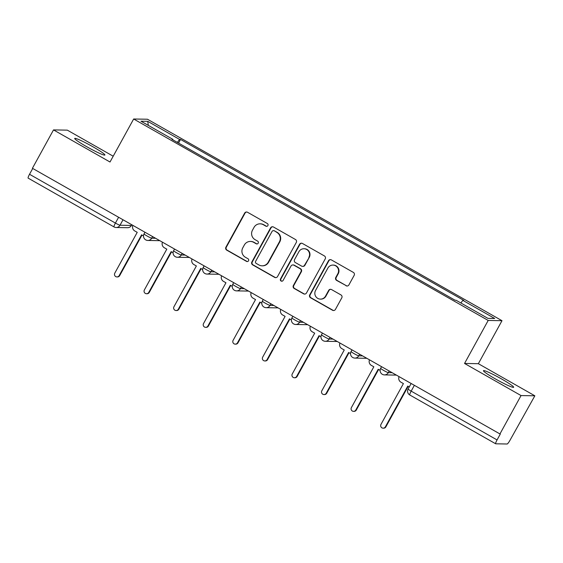 <?xml version="1.0" encoding="UTF-8"?>
<svg xmlns="http://www.w3.org/2000/svg" width="563" height="563" viewBox="0 0 563 563"><rect width="100%" height="100%" fill="white"/><g stroke="black" fill="none" stroke-linecap="round" stroke-linejoin="round"><path stroke-width="0.84" d="M267.897 225.58A1.52 1.492 -89 0 0 267.319 223.511L247.551 212.279A2.168 2.132 -89 0 0 244.652 213.11L225.911 247.192A2.168 2.132 -89 0 0 226.734 250.141L246.51 261.38A1.52 1.492 -89 0 0 248.536 260.789A1.52 1.492 -89 0 0 247.966 258.727L245.405 257.27A6.939 6.826 -89 0 1 242.78 247.833L244.342 244.989A6.939 6.826 -89 0 1 253.624 242.315L256.186 243.772A1.52 1.492 -89 0 0 258.22 243.181A1.52 1.492 -89 0 0 257.643 241.119L255.081 239.662A6.939 6.826 -89 0 1 252.463 230.225L254.019 227.382A6.939 6.826 -89 0 1 263.308 224.707L265.863 226.164A1.52 1.492 -89 0 0 267.897 225.58M501.696 379.04A17.235 1.485 28.8 0 0 483.462 370.686A17.235 1.485 28.8 0 0 495.419 378.934A17.235 1.485 28.8 0 0 513.66 387.288A17.235 1.485 28.8 0 0 501.696 379.04M92.944 146.781A17.235 1.485 28.8 0 0 74.703 138.421A17.235 1.485 28.8 0 0 86.667 146.669A17.235 1.485 28.8 0 0 104.908 155.029A17.235 1.485 28.8 0 0 92.944 146.781M346.006 285.737A2.168 2.132 -89 0 0 348.912 284.899L354.162 275.342A2.168 2.132 -89 0 0 353.346 272.393L331.389 259.916A2.168 2.132 -89 0 0 328.482 260.746L309.749 294.829A2.168 2.132 -89 0 0 310.572 297.778L332.529 310.255A2.168 2.132 -89 0 0 335.428 309.418L341.776 297.869A2.168 2.132 -89 0 0 340.96 294.921L331.565 289.579A2.168 2.132 -89 0 0 328.658 290.417L325.513 296.145A5.799 5.7 -89 0 1 320.431 299.115A5.799 5.7 -89 0 1 315.554 290.487L327.891 268.051A5.799 5.7 -89 0 1 332.965 265.082A5.799 5.7 -89 0 1 337.842 273.709L335.787 277.446A2.168 2.132 -89 0 0 336.611 280.395L346.407 285.744A2.168 2.132 -89 0 0 347.209 286.004M488.191 320.446L464.545 363.459L521.042 395.564L499.944 433.946L32.415 168.288L53.513 129.905L110.01 162.01L133.656 118.997L488.191 320.446L501.999 320.692L147.464 119.236L133.656 118.997M296.293 242.456A2.168 2.132 -89 0 0 295.469 239.507L273.512 227.03A2.168 2.132 -89 0 0 270.606 227.86L251.872 261.943A2.168 2.132 -89 0 0 252.696 264.891L274.653 277.369A2.168 2.132 -89 0 0 277.552 276.532L296.293 242.456M302.451 243.469L324.408 255.947A2.168 2.132 -89 0 1 325.231 258.896L306.49 292.978A2.168 2.132 -89 0 1 303.591 293.816L294.196 288.474A2.168 2.132 -89 0 1 293.372 285.525L300.973 271.704A2.168 2.132 -89 0 0 300.149 268.748L293.914 265.208A2.168 2.132 -89 0 0 291.015 266.046L283.105 280.43A1.52 1.492 -89 0 1 281.774 281.211A1.52 1.492 -89 0 1 280.501 278.952L299.544 244.307A2.168 2.132 -89 0 1 302.451 243.469M521.042 395.564L534.85 395.803L510.057 440.16A4.42 0.711 119.6 0 1 507.136 444.003L495.743 443.806A4.42 0.711 119.6 0 1 495.679 443.785L409.794 394.987A4.42 0.711 -60.4 0 1 411.173 391.13L497.059 439.935A4.42 0.711 119.6 0 0 495.679 443.785M113.198 156.211L67.321 130.144L53.513 129.905M534.85 395.803L478.353 363.698L501.999 320.692M499.944 433.946L500.345 433.953L497.059 439.935M28.213 178.147A4.42 0.711 -60.4 0 1 28.15 178.133A4.42 0.711 -60.4 0 1 29.529 174.277L115.415 223.075A4.42 0.38 28.8 0 0 120.01 225.242L131.404 225.446A4.42 0.38 28.8 0 0 131.482 225.418L131.833 224.778M32.724 168.464L29.529 174.277M172.672 139.751L172.82 139.314L140.975 121.214L147.731 121.334L179.583 139.427L177.331 142.39M460.851 302.971L462.835 300.375L463.778 300.389L180.533 139.448L179.583 139.427M462.835 300.375L494.687 318.475L487.924 318.355L456.072 300.255L455.122 300.241L171.877 139.293L172.82 139.314M464.545 363.459L478.353 363.698M178.534 143.079L180.533 139.448M147.731 121.334L148.322 125.387M266.771 226.347A1.52 1.492 -89 0 1 266.271 226.171L263.709 224.714A6.939 6.826 -89 0 0 260.5 223.835L260.099 223.828M250.415 241.436L250.824 241.443A6.939 6.826 -89 0 1 254.033 242.322L256.587 243.779A1.52 1.492 -89 0 0 257.087 243.948M246.749 212.012A2.168 2.132 -89 0 0 245.053 213.117L226.319 247.199A2.168 2.132 -89 0 0 227.135 250.148L246.911 261.387A1.52 1.492 -89 0 0 247.41 261.556M272.71 226.762A2.168 2.132 -89 0 0 271.014 227.867L252.273 261.95A2.168 2.132 -89 0 0 253.097 264.899L275.054 277.376A2.168 2.132 -89 0 0 275.856 277.636M274.104 230.844A1.52 1.492 -89 0 0 272.07 231.428L255.623 261.338A1.52 1.492 -89 0 0 256.2 263.407L258.896 264.941A6.939 6.826 -89 0 0 268.185 262.267L279.424 241.816A6.939 6.826 -89 0 0 276.799 232.371L274.505 230.851A1.52 1.492 -89 0 0 273.801 230.654L273.4 230.647M262.105 265.82L262.506 265.827A6.939 6.826 -89 0 0 268.586 262.274L268.185 262.267M274.505 230.851L277.2 232.378A6.939 6.826 -89 0 1 279.825 241.823L268.586 262.274M292.915 264.934L293.316 264.941A2.168 2.132 -89 0 1 294.322 265.215L300.551 268.755A2.168 2.132 -89 0 1 301.374 271.711L293.773 285.532A2.168 2.132 -89 0 0 294.597 288.481L303.992 293.823A2.168 2.132 -89 0 0 304.794 294.083M301.648 243.209A2.168 2.132 -89 0 0 299.952 244.314L280.902 278.959A1.52 1.492 -89 0 0 281.979 281.197M308.855 257.361A5.799 5.7 -89 0 0 303.978 248.733A5.799 5.7 -89 0 0 298.897 251.703L294.555 259.606A2.168 2.132 -89 0 0 295.371 262.555L301.606 266.102A2.168 2.132 -89 0 0 304.513 265.264L309.256 257.368A5.799 5.7 -89 0 0 304.379 248.74L303.978 248.733M302.613 266.376L303.014 266.383A2.168 2.132 -89 0 0 304.914 265.272L304.513 265.264M309.256 257.368L304.914 265.272M332.965 265.082L333.373 265.089A5.799 5.7 -89 0 1 338.25 273.717L336.195 277.453A2.168 2.132 -89 0 0 337.012 280.402L346.407 285.744M320.431 299.115L320.833 299.122A5.799 5.7 -89 0 0 325.914 296.152L325.513 296.145M330.762 289.319A2.168 2.132 -89 0 0 329.059 290.424L325.914 296.152M330.587 259.649A2.168 2.132 -89 0 0 328.883 260.753L310.15 294.836A2.168 2.132 -89 0 0 310.973 297.785L332.93 310.262A2.168 2.132 -89 0 0 333.732 310.523M132.875 225.376A4.42 4.342 -89 0 0 134.761 230.95L137.224 232.35L114.796 273.139A2.541 2.498 -89 0 0 116.935 276.919A2.541 2.498 -89 0 0 119.159 275.624L141.587 234.827L143.495 235.911M141.989 235.053L119.68 275.631A2.541 2.498 91 0 1 117.456 276.933L116.935 276.919M162.454 242.181A4.42 4.342 -89 0 0 164.333 247.755L166.803 249.156L144.374 289.945A2.541 2.498 -89 0 0 146.507 293.724A2.541 2.498 -89 0 0 148.738 292.429L171.159 251.633L173.073 252.717M171.56 251.858L149.258 292.436A2.541 2.498 91 0 1 147.034 293.738L146.507 293.724M192.032 258.987A4.42 4.342 -89 0 0 193.911 264.561L196.374 265.961L173.953 306.751A2.541 2.498 -89 0 0 176.085 310.53A2.541 2.498 -89 0 0 178.309 309.235L200.738 268.438L202.652 269.522M201.139 268.664L178.837 309.242A2.541 2.498 91 0 1 176.606 310.544L176.085 310.53M221.604 275.793A4.42 4.342 -89 0 0 223.49 281.366L225.953 282.767L203.524 323.556A2.541 2.498 -89 0 0 205.664 327.335A2.541 2.498 -89 0 0 207.888 326.04L230.316 285.244L232.223 286.328M230.717 285.469L208.409 326.047A2.541 2.498 91 0 1 206.185 327.349L205.664 327.335M251.182 292.598A4.42 4.342 -89 0 0 253.061 298.172L255.532 299.572L233.103 340.362A2.541 2.498 -89 0 0 235.235 344.141A2.541 2.498 -89 0 0 237.459 342.846L259.888 302.049L261.802 303.133M260.289 302.275L237.987 342.853A2.541 2.498 91 0 1 235.763 344.155L235.235 344.141M280.761 309.404A4.42 4.342 -89 0 0 282.64 314.977L285.103 316.378L262.675 357.167A2.541 2.498 -89 0 0 264.814 360.946A2.541 2.498 -89 0 0 267.038 359.651L289.466 318.855L291.381 319.939M289.868 319.08L267.559 359.658A2.541 2.498 91 0 1 265.335 360.96L264.814 360.946M310.333 326.209A4.42 4.342 -89 0 0 312.219 331.783L314.682 333.183L292.253 373.973A2.541 2.498 -89 0 0 294.393 377.752A2.541 2.498 -89 0 0 296.617 376.457L319.038 335.661L320.952 336.744M319.446 335.886L297.137 376.464A2.541 2.498 91 0 1 294.913 377.766L294.393 377.752M339.911 343.015A4.42 4.342 -89 0 0 341.79 348.588L344.253 349.989L321.832 390.778A2.541 2.498 -89 0 0 323.964 394.557A2.541 2.498 -89 0 0 326.188 393.263L348.617 352.466L350.531 353.55M349.018 352.691L326.716 393.27A2.541 2.498 91 0 1 324.492 394.572L323.964 394.557M369.483 359.82A4.42 4.342 -89 0 0 371.369 365.394L373.832 366.795L351.403 407.584A2.541 2.498 -89 0 0 353.543 411.363A2.541 2.498 -89 0 0 355.767 410.068L378.195 369.272L380.102 370.355M378.596 369.497L356.288 410.075A2.541 2.498 91 0 1 354.064 411.377L353.543 411.363M399.061 376.626A4.42 4.342 -89 0 0 400.947 382.2L403.411 383.6L380.982 424.389A2.541 2.498 -89 0 0 383.114 428.169A2.541 2.498 -89 0 0 385.345 426.874L407.767 386.077L409.259 386.922M408.175 386.302L385.866 426.881A2.541 2.498 91 0 1 383.642 428.183L383.114 428.169M123.016 219.774L120.01 225.242A4.42 4.342 -89 0 1 114.099 226.945A4.42 0.711 -60.4 0 1 114.036 226.931A4.42 0.711 -60.4 0 1 115.415 223.075L118.603 217.269M131.784 224.75L131.404 225.446A4.42 4.342 -89 0 1 127.534 227.705A4.42 4.42 0 0 0 131.482 225.418M389.202 371.024L388.315 372.636L392.165 372.706M359.623 354.218L358.737 355.83L362.586 355.9M330.052 337.413L329.165 339.025L333.007 339.095M300.473 320.607L299.586 322.219L303.436 322.289M270.894 303.802L270.008 305.413L273.857 305.484M241.323 286.996L240.436 288.608L244.279 288.678M211.744 270.191L210.858 271.802L214.707 271.873M182.173 253.385L181.279 254.997L185.128 255.067M152.594 236.58L151.707 238.191L155.557 238.262M144.958 232.237L144.044 233.912A4.42 0.38 28.8 0 0 147.422 236.2A4.42 0.38 28.8 0 0 151.707 238.191A4.42 4.342 91 0 1 145.796 239.894M159.73 240.633A4.42 4.342 91 0 1 159.23 240.654A4.42 4.42 0 0 0 159.737 240.633M174.537 249.043L173.615 250.718A4.42 0.38 28.8 0 0 176.993 253.005A4.42 0.38 28.8 0 0 181.279 254.997A4.42 4.342 91 0 1 175.367 256.7M204.109 265.849L203.194 267.524A4.42 0.38 28.8 0 0 206.572 269.811A4.42 0.38 28.8 0 0 210.858 271.802A4.42 4.342 91 0 1 204.946 273.505M233.687 282.654L232.772 284.329A4.42 0.38 28.8 0 0 236.143 286.616A4.42 0.38 28.8 0 0 240.436 288.608A4.42 4.342 91 0 1 234.525 290.311M263.266 299.46L262.344 301.135A4.42 0.38 28.8 0 0 265.722 303.422A4.42 0.38 28.8 0 0 270.008 305.413A4.42 4.342 91 0 1 264.096 307.116M292.837 316.265L291.923 317.94A4.42 0.38 28.8 0 0 295.301 320.227A4.42 0.38 28.8 0 0 299.586 322.219A4.42 4.342 91 0 1 293.675 323.922M322.416 333.071L321.501 334.746A4.42 0.38 28.8 0 0 324.872 337.033A4.42 0.38 28.8 0 0 329.165 339.025A4.42 4.342 91 0 1 323.246 340.728M351.995 349.876L351.073 351.551A4.42 0.38 28.8 0 0 354.451 353.838A4.42 0.38 28.8 0 0 358.737 355.83A4.42 4.342 91 0 1 352.825 357.533M381.566 366.682L380.651 368.357A4.42 0.38 28.8 0 0 384.029 370.644A4.42 0.38 28.8 0 0 388.315 372.636A4.42 4.342 91 0 1 382.404 374.339M189.309 257.439A4.42 4.342 91 0 1 188.802 257.46A4.42 4.42 0 0 0 189.309 257.439M218.887 274.244A4.42 4.342 91 0 1 218.381 274.265A4.42 4.42 0 0 0 218.887 274.244M248.459 291.05A4.42 4.342 91 0 1 247.959 291.071A4.42 4.42 0 0 0 248.459 291.05M278.038 307.855A4.42 4.342 91 0 1 277.531 307.877A4.42 4.42 0 0 0 278.038 307.855M307.609 324.661A4.42 4.342 91 0 1 307.109 324.682A4.42 4.42 0 0 0 307.616 324.661M337.188 341.467A4.42 4.342 91 0 1 336.688 341.488A4.42 4.42 0 0 0 337.188 341.467M366.766 358.272A4.42 4.342 91 0 1 366.26 358.293A4.42 4.42 0 0 0 366.766 358.272M396.338 375.078A4.42 4.342 91 0 1 395.838 375.099A4.42 4.42 0 0 0 396.345 375.078M414.368 385.324L411.173 391.13A4.42 0.38 28.8 0 1 408.105 389.019A4.42 4.42 0 0 0 409.794 394.987A4.42 0.711 -60.4 0 0 409.857 395.001M263.709 224.714L263.308 224.707M256.587 243.779L256.186 243.772M254.033 242.322L253.624 242.315M246.911 261.387L246.51 261.38M227.135 250.148L226.734 250.141M226.319 247.199L225.911 247.192M245.053 213.117L244.652 213.11M266.271 226.171L265.863 226.164M275.054 277.376L274.653 277.369M253.097 264.899L252.696 264.891M252.273 261.95L251.872 261.943M271.014 227.867L270.606 227.86M279.825 241.823L279.424 241.816M277.2 232.378L276.799 232.371M303.992 293.823L303.591 293.816M294.597 288.481L294.196 288.474M293.773 285.532L293.372 285.525M301.374 271.711L300.973 271.704M300.551 268.755L300.149 268.748M294.322 265.215L293.914 265.208M280.902 278.959L280.501 278.952M299.952 244.314L299.544 244.307M337.012 280.402L336.611 280.395M336.195 277.453L335.787 277.446M338.25 273.717L337.842 273.709M329.059 290.424L328.658 290.417M332.93 310.262L332.529 310.255M310.973 297.785L310.572 297.778M310.15 294.836L309.749 294.829M328.883 260.753L328.482 260.746M119.68 275.631L119.159 275.624M149.258 292.436L148.738 292.429M178.837 309.242L178.309 309.235M208.409 326.047L207.888 326.04M237.987 342.853L237.459 342.846M267.559 359.658L267.038 359.651M297.137 376.464L296.617 376.457M326.716 393.27L326.188 393.263M356.288 410.075L355.767 410.068M385.866 426.881L385.345 426.874M144.044 233.912A4.42 4.42 0 0 0 147.837 240.457L159.23 240.654M173.615 250.718A4.42 4.42 0 0 0 177.415 257.263L188.802 257.46M203.194 267.524A4.42 4.42 0 0 0 206.987 274.068L218.381 274.265M232.772 284.329A4.42 4.42 0 0 0 236.566 290.874L247.959 291.071M262.344 301.135A4.42 4.42 0 0 0 266.144 307.679L277.531 307.877M291.923 317.94A4.42 4.42 0 0 0 295.716 324.485L307.109 324.682M321.501 334.746A4.42 4.42 0 0 0 325.294 341.291L336.688 341.488M351.073 351.551A4.42 4.42 0 0 0 354.866 358.096L366.26 358.293M380.651 368.357A4.42 4.42 0 0 0 384.445 374.902L395.838 375.099M411.145 383.487L408.105 389.019M127.534 227.705L116.14 227.508A4.42 4.42 0 0 1 114.036 226.931L28.15 178.133"/></g></svg>
